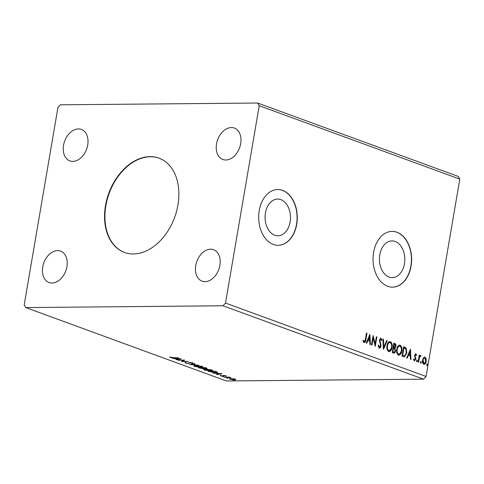 <?xml version="1.0" encoding="UTF-8"?>
<svg xmlns="http://www.w3.org/2000/svg" width="484" height="484" viewBox="0 0 484 484"><rect width="100%" height="100%" fill="white"/><g stroke="black" fill="none" stroke-linecap="round" stroke-linejoin="round"><path stroke-width="0.73" d="M177.949 204.968A50.203 35.066 -69.9 0 0 158.97 158.147A50.203 35.066 -69.9 0 0 105.482 205.621A50.203 35.066 -69.9 0 0 124.461 252.442A50.203 35.066 -69.9 0 0 177.949 204.968M159.157 158.22A50.203 35.066 -69.9 0 0 105.857 205.761A50.203 35.066 -69.9 0 0 124.648 252.509M290.116 221.932A18.35 12.705 89.5 0 0 277.616 199.069A18.35 12.705 89.5 0 0 265.444 212.906A18.35 12.705 89.5 0 0 277.949 235.768A18.35 12.705 89.5 0 0 290.116 221.932M404.455 263.786A18.35 12.705 89.5 0 0 391.955 240.917A18.35 12.705 89.5 0 0 379.789 254.753A18.35 12.705 89.5 0 0 392.288 277.622A18.35 12.705 89.5 0 0 404.455 263.786M411.067 266.127A27.89 19.306 89.5 0 0 392.07 231.376A27.89 19.306 89.5 0 0 373.581 252.406A27.89 19.306 89.5 0 0 392.578 287.157A27.89 19.306 89.5 0 0 411.067 266.127M392.476 287.157A27.89 19.306 89.5 0 0 410.868 266.127A27.89 19.306 89.5 0 0 391.967 231.376M296.728 224.28A27.89 19.306 89.5 0 0 277.731 189.528A27.89 19.306 89.5 0 0 259.236 210.558A27.89 19.306 89.5 0 0 278.233 245.309A27.89 19.306 89.5 0 0 296.728 224.28M278.137 245.309A27.89 19.306 89.5 0 0 296.523 224.28A27.89 19.306 89.5 0 0 277.628 189.528M219.893 265.317A16.734 11.689 -69.9 0 0 213.565 249.714A16.734 11.689 -69.9 0 0 195.736 265.534A16.734 11.689 -69.9 0 0 202.064 281.143A16.734 11.689 -69.9 0 0 219.893 265.317M87.701 145.055A16.734 11.689 -69.9 0 0 81.373 129.446A16.734 11.689 -69.9 0 0 63.543 145.273A16.734 11.689 -69.9 0 0 69.865 160.882A16.734 11.689 -69.9 0 0 87.701 145.055M66.901 266.708A16.734 11.689 -69.9 0 0 60.579 251.099A16.734 11.689 -69.9 0 0 42.749 266.926A16.734 11.689 -69.9 0 0 49.072 282.529A16.734 11.689 -69.9 0 0 66.901 266.708M240.687 143.663A16.734 11.689 -69.9 0 0 234.359 128.06A16.734 11.689 -69.9 0 0 216.529 143.887A16.734 11.689 -69.9 0 0 222.858 159.49A16.734 11.689 -69.9 0 0 240.687 143.663M257.682 103.025L60.409 104.816L57.935 107.533L24.2 304.884L25.749 307.57L223.027 305.779L423.591 379.184L426.065 376.467L459.8 179.116L458.251 176.43L257.682 103.025L259.236 105.706L459.8 179.116M181.446 358.892L176.587 359.757L176.037 359.551L177.622 359.285L172.298 358.184L181.446 358.892M185.662 362.552L185.287 362.431L185.197 362.976L185.263 362.419L186.031 362.564L185.88 362.952L187.992 363.278L189.819 362.504L192.638 362.921L192.711 363.393L190.357 362.691L188.488 363.466L185.197 362.976L185.263 362.419M186.031 362.564L185.88 362.952M192.638 362.921L192.711 363.393L192.783 362.976M191.888 363.254L191.942 362.728M195.808 365.481L202.034 366.358L202.863 366.914L200.884 367.326L194.665 366.436L193.86 365.892L195.808 365.481M205.561 369.05L211.786 369.927L212.621 370.49L210.643 370.895L204.423 370.012L203.619 369.461L205.561 369.05M221.987 373.727L217.128 374.592L216.578 374.392L218.163 374.126L216.318 373.448L212.839 373.025L221.987 373.727M223.088 376.588L223.935 376.897L222.949 376.594M226.96 378.004L227.801 378.313L226.821 378.01M233.27 380.315L234.111 380.624L233.125 380.321M25.749 307.57L226.318 380.975L423.591 379.184M232.937 378.736L235.151 379.226L235.66 379.728L234.323 379.928L229.216 378.869L232.937 378.736M224.195 377.181L229.343 377.133L231.019 377.78L224.195 377.181M225.931 375.85L226.173 376.213L224.153 375.699L223.063 376.243L220.516 375.868L220.172 375.481L222.537 376.056L223.62 375.511L226.209 376.001M225.435 376.11L225.362 375.693M223.844 375.511L223.747 375.862M220.571 375.536L220.516 375.868L220.172 375.481M222.906 376.007L222.991 375.578M217.473 372.172C217.746 372.571 217.116 372.759 215.598 372.747L208.126 371.301L215.174 371.234L217.606 372.384M206.341 368.003C207.291 368.372 207.213 368.56 206.111 368.572L203.994 368.36L203.232 368.754L198.367 367.725L205.416 367.665L207.031 368.391M204.018 368.221L204.163 368.566M189.54 364.494L194.483 363.659L195.028 363.865L191.283 364.494L198.773 365.232L189.54 364.494M178.1 360.308L184.64 360.06L182.668 361.306L188.427 361.445L181.379 361.512L183.339 360.259L178.13 360.12M173.308 357.67L178.499 357.815L173.744 357.858L170.072 357.44L169.648 356.98L173.308 357.67M170.144 357.035L170.072 357.44L169.648 356.98M420.457 362.214L421.013 361.578L421.298 362.522L420.747 363.157L420.457 362.214M416.591 360.798L417.147 360.163L417.432 361.106L416.875 361.742L416.591 360.798M410.438 349.2L411.007 359.461L410.462 359.261L410.305 355.982L408.46 355.31L407.268 358.093L406.717 357.894L410.438 349.2M396.753 349.266C397.183 346.55 398.296 345.183 400.105 345.159C401.738 346.381 402.307 348.347 401.811 351.063C401.381 353.78 400.256 355.129 398.441 355.123C396.832 353.901 396.269 351.947 396.753 349.266M399.609 345.074L399.699 345.165C401.339 346.381 401.908 348.353 401.405 351.069L401.811 351.063M398.967 355.214L398.441 355.123M369.897 334.365L370.466 344.626L369.921 344.426L369.764 341.141L367.919 340.47L366.727 343.253L366.176 343.053L369.897 334.365M378.185 345.152L378.948 347.107L380.539 345.836L379.402 339.931L380.95 338.153L381.949 340.216L381.452 340.651L380.781 339.121L379.916 340.077L381.041 346.03C380.793 347.445 380.182 348.135 379.22 348.087L378.095 345.479L378.591 345.146L379.353 347.101M380.696 338.104L381.543 340.222L381.949 340.216M380.781 339.121L380.212 339.09L379.51 340.077L379.916 340.077M387 345.691C387.424 342.981 388.537 341.613 390.346 341.589C391.986 342.805 392.554 344.777 392.052 347.494C391.623 350.21 390.503 351.559 388.688 351.553C387.079 350.331 386.516 348.377 387 345.691M389.856 341.504L389.947 341.595C391.58 342.811 392.149 344.777 391.653 347.5L392.052 347.494M389.215 351.644L388.688 351.553M426.767 364.525L427.324 363.889L427.608 364.827L427.051 365.462L426.767 364.525M223.027 305.779L225.502 303.057L259.236 105.706M225.502 303.057L426.065 376.467M392.252 352.6L393.867 343.138L394.799 343.477C395.785 343.912 396.154 344.88 395.906 346.375L394.95 348.159L395.573 350.961C395.301 352.521 394.629 353.223 393.565 353.078L392.252 352.6M393.976 353.151L393.565 353.078M383.419 349.363L382.935 339.133L383.485 339.332L383.854 347.095L386.674 340.506L387.224 340.706L383.419 349.363M363.024 340.373L363.544 341.323L364.258 341.577L365.372 339.393L366.449 333.101L366.957 333.282L365.862 339.677C365.771 341.468 365.184 342.424 364.095 342.551L363.042 341.002L363.423 340.373L364.119 341.577M371.984 345.177L371.476 344.995L373.097 335.533L375.167 343.791L376.377 336.731L376.879 336.918L375.263 346.381L373.188 338.141L371.984 345.177M403.535 356.726L402.01 356.17L403.626 346.707L406.124 347.984L406.832 353.036L404.358 356.889L403.535 356.726M415.665 354.597L415.036 356.018L415.871 359.249L414.467 360.858L413.59 359.539L413.983 359.007L414.552 359.987L415.363 359.098L414.51 355.195L415.78 353.731L416.585 355.075L416.186 355.559L415.466 354.597M413.584 359.007L414.419 359.987M415.55 353.695L416.186 355.075L416.585 355.075M420.433 356.339L419.459 357.567L418.581 362.232L418.073 362.05L419.259 355.135L419.761 355.316L419.586 356.339L420.663 355.522L421.001 355.897L420.638 356.545L420.233 356.339M423.439 357.755L425 357.107L426.162 358.747L426.235 361.385C425.908 363.345 425.091 364.307 423.772 364.264C422.599 363.399 422.181 361.984 422.532 360.029L423.439 357.755M424.607 357.035L426.162 358.747M424.19 364.337L423.772 364.264M426.918 363.889L427.209 364.833L427.608 364.827M427.209 364.833L426.652 365.468M393.843 343.277L394.393 343.477C395.38 343.918 395.749 344.886 395.507 346.375L395.906 346.375M395.507 346.375L394.545 348.165L394.95 348.159M394.545 348.165L395.168 350.961L395.573 350.961M395.168 350.961L393.77 353.139M393.099 352.025L393.498 352.025C394.297 352.334 394.823 351.916 395.065 350.773L394.563 348.795L393.123 348.298L392.518 351.814L393.837 352.122M393.546 347.421L395.404 346.205L394.732 344.481L394.206 344.293L393.807 344.293L393.286 347.331L394.236 347.5M393.286 347.331L394.049 347.53M394.206 344.293L393.692 347.324M392.518 351.814L393.655 352.146M393.522 348.292L392.923 351.814M391.653 347.5L389.009 351.632M389.801 342.569C388.343 342.593 387.442 343.694 387.103 345.879C386.71 348.02 387.152 349.587 388.434 350.579L389.045 350.634M389.626 342.521L390.201 342.569C388.743 342.587 387.841 343.694 387.502 345.872C387.109 348.014 387.557 349.581 388.834 350.573L389.245 350.646L388.84 350.652M388.434 350.579L388.834 350.573C390.304 350.591 391.205 349.502 391.55 347.306C391.943 345.152 391.495 343.573 390.201 342.569M387.103 345.879L387.502 345.872M382.941 339.29L383.485 339.332M383.08 339.338L383.449 347.101L383.854 347.095M386.619 340.633L387.224 340.706M386.825 340.706L383.389 348.728M379.51 340.077L379.607 341.414L380.013 341.408M379.607 341.414L380.073 342.581L380.472 342.581M380.073 342.581L380.642 346.036L381.041 346.03M380.642 346.036C380.388 347.451 379.783 348.135 378.815 348.087M366.424 333.24L366.957 333.282M366.551 333.288L365.462 339.677C365.366 341.468 364.779 342.43 363.696 342.551M363.544 341.323L363.95 341.323M369.613 335.037L370.06 344.475M366.382 343.132L367.519 340.476L367.919 340.47M369.552 336.658L369.147 336.664L367.901 339.58L369.716 340.095L369.552 336.658L368.3 339.58L369.716 340.095M367.901 339.58L368.3 339.58M372.964 336.277L374.767 343.791L375.167 343.791M376.352 336.876L376.879 336.918M376.479 336.918L374.985 345.655M371.603 345.038L372.783 338.141L373.188 338.141M401.405 351.069L398.768 355.202M399.56 346.145C398.096 346.163 397.201 347.264 396.856 349.448C396.469 351.59 396.91 353.157 398.187 354.149L398.798 354.203M399.379 346.09L399.959 346.139C398.501 346.163 397.6 347.264 397.261 349.442C396.868 351.59 397.31 353.157 398.592 354.143L399.004 354.221L398.598 354.221M398.187 354.149L398.592 354.143C400.062 354.161 400.964 353.072 401.303 350.876C401.702 348.722 401.248 347.143 399.959 346.139M396.856 349.448L397.261 349.442M403.602 346.846L406.124 347.984M405.719 347.99L406.433 353.042L406.832 353.036M406.433 353.042L404.152 356.877M403.965 347.863L403.565 347.869L402.277 355.389L404.612 355.837L406.33 352.848L405.701 348.782L403.965 347.863L402.682 355.383L404.612 355.837M402.277 355.389L402.682 355.383M410.154 349.871L410.601 359.316M406.923 357.966L408.06 355.31L408.46 355.31M410.093 351.499L409.688 351.499L408.442 354.421L410.257 354.935L410.093 351.499L408.841 354.415L410.257 354.935M408.442 354.421L408.841 354.415M415.266 354.597L414.619 355.353L415.018 355.347M414.619 355.353L414.631 356.024L415.036 356.018M414.631 356.024L415.484 358.124L415.889 358.118M415.484 358.124L415.472 359.255L415.871 359.249M415.472 359.255L414.062 360.858M416.742 360.169L417.026 361.106L417.432 361.106M417.026 361.106L416.476 361.742M419.235 355.274L419.761 355.316M419.356 355.323L419.186 356.339L419.586 356.339M420.257 355.522L421.001 355.897M420.602 355.903L420.36 356.327M420.027 356.345L419.059 357.567L419.459 357.567M419.059 357.567L418.2 362.092M420.614 361.584L420.899 362.522L421.298 362.522M420.899 362.522L420.342 363.157M425.757 358.747L425.829 361.385L426.235 361.385M425.829 361.385L423.99 364.325M424.45 357.96C423.47 357.991 422.859 358.747 422.635 360.223L423.518 363.417L423.996 363.436M424.383 357.942L424.849 357.954C423.869 357.985 423.264 358.741 423.034 360.217L424.19 363.466L423.784 363.466M423.518 363.417L423.917 363.417C424.898 363.411 425.496 362.673 425.726 361.203L424.849 357.954M422.635 360.223L423.034 360.217M235.756 379.19L234.413 379.383M230.063 378.784L229.821 379.274M233.814 379.74C234.928 379.74 235.163 379.571 234.516 379.232L231.122 378.754C230.009 378.76 229.785 378.93 230.451 379.268L233.814 379.74M235.012 378.966L234.922 379.51L234.552 379.039M230.124 378.434L230.451 379.268M223.789 375.632L223.16 375.699L223.063 376.243M217.177 374.289L217.128 374.592M218.671 374.041L220.329 373.757L217.256 373.521L218.671 374.041M217.304 372.069L216.705 372.16M214.957 371.428L209.354 371.476L215.096 372.559L216.542 372.081L214.987 371.234M216.596 371.76L216.687 372.275L216.778 371.736M212.373 370.193L211.732 370.308M203.952 369.219L204.514 369.467L204.423 370.012M210.141 370.714L211.714 370.387L211.091 369.945L206.069 369.238L204.502 369.564L210.141 370.714M206.408 368.028L206.111 368.572M204.085 367.822L203.322 368.215M205.591 368.391L205.718 368.046L205.198 367.852L202.941 367.876L205.591 368.391L205.767 367.792M202.469 367.973L199.596 367.907L202.723 368.572L203.189 368.27L202.518 367.689M203.238 367.985L202.723 368.572M202.621 366.618L201.973 366.739M194.193 365.644L194.756 365.898L194.665 366.436M200.382 367.144L201.961 366.818L201.332 366.37L196.31 365.662L194.743 365.995L200.382 367.144M191.331 364.192L191.283 364.494M185.287 362.431L185.354 361.881M189.801 362.504L189.752 362.812M188.578 362.921L189.764 362.504L189.674 363.042M183.968 360.066L182.758 360.768L182.668 361.306M182.728 360.955L182.135 360.961M176.636 359.455L176.587 359.757M178.13 359.201L179.788 358.922L176.714 358.686L178.13 359.201M394.393 343.477L394.799 343.477M365.462 339.677L365.862 339.677M404.219 347.076L404.618 347.07M402.821 355.589L403.22 355.583M415.012 356.92L415.417 356.914M418.575 359.914L418.975 359.908M225.52 376.02L225.617 375.481M223.747 375.808L223.838 375.269M220.861 375.669L220.952 375.124M222.949 375.959L223.039 375.415M211.714 370.387L211.811 369.849M204.502 369.564L204.593 369.026M206.142 368.288L206.232 367.743M203.353 368.433L203.443 367.894M201.961 366.818L202.052 366.273M194.743 365.995L194.834 365.45M185.626 362.764L185.717 362.226M192.148 363.091L192.245 362.552"/></g></svg>
